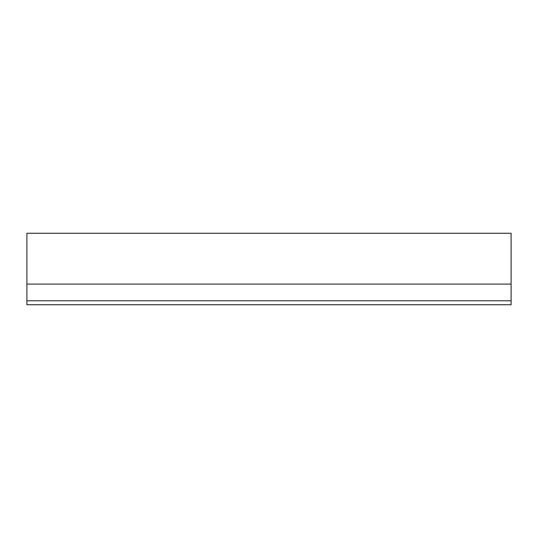 <?xml version="1.0" encoding="UTF-8"?>
<svg xmlns="http://www.w3.org/2000/svg" width="538" height="538" viewBox="0 0 538 538"><rect width="100%" height="100%" fill="white"/><g stroke="black" fill="none" stroke-linecap="round" stroke-linejoin="round"><path stroke-width="0.81" d="M26.9 284.091L26.9 304.743L511.1 304.743L511.1 233.257L26.9 233.257L26.9 284.091L511.1 284.091M26.9 300.769L511.1 300.769"/></g></svg>
